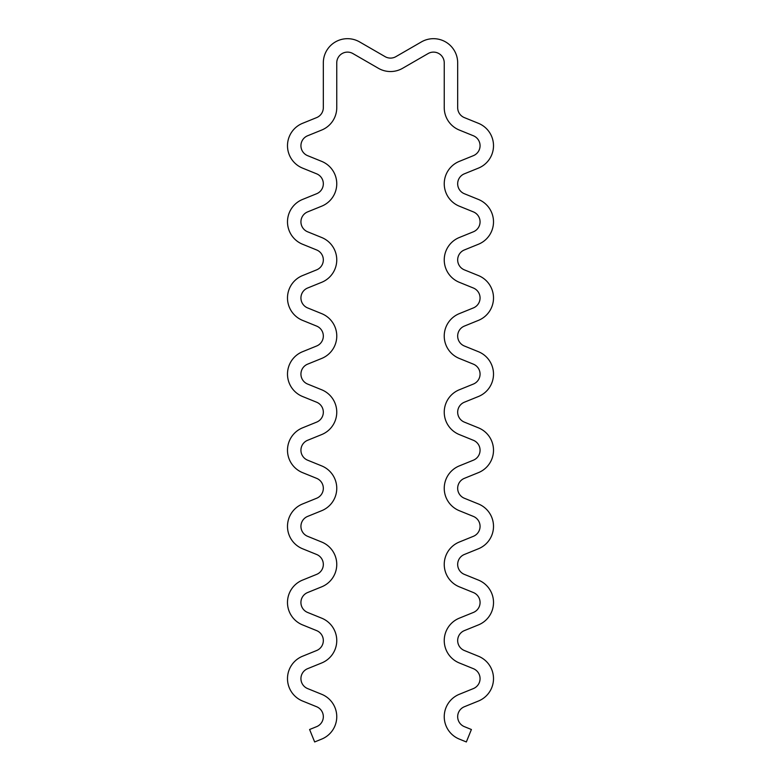 <?xml version="1.0" encoding="UTF-8"?>
<svg xmlns="http://www.w3.org/2000/svg" width="781" height="781" viewBox="0 0 781 781"><rect width="100%" height="100%" fill="white"/><g stroke="black" fill="none" stroke-linecap="round" stroke-linejoin="round"><path stroke-width="1.17" d="M421.398 41.92L395.869 56.662A10.749 10.749 0 0 1 385.131 56.662L359.602 41.92A24.182 24.182 0 0 0 323.324 62.861L323.324 107.651A10.749 10.749 0 0 1 316.627 117.609L302.579 123.31A24.182 24.182 0 0 0 302.579 168.12L316.627 173.821A10.749 10.749 0 0 1 316.627 193.737L302.579 199.438A24.182 24.182 0 0 0 302.579 244.248L316.627 249.949A10.749 10.749 0 0 1 316.627 269.865L302.579 275.566A24.182 24.182 0 0 0 302.579 320.376L316.627 326.087A10.749 10.749 0 0 1 316.627 346.003L302.579 351.704A24.182 24.182 0 0 0 302.579 396.514L316.627 402.215A10.749 10.749 0 0 1 316.627 422.13L302.579 427.832A24.182 24.182 0 0 0 302.579 472.642L316.627 478.343A10.749 10.749 0 0 1 316.627 498.258L302.579 503.96A24.182 24.182 0 0 0 302.579 548.77L316.627 554.471A10.749 10.749 0 0 1 316.627 574.386L302.579 580.088A24.182 24.182 0 0 0 302.579 624.907L316.627 630.609A10.749 10.749 0 0 1 316.627 650.524L302.579 656.225A24.182 24.182 0 0 0 302.579 701.035L316.627 706.737A10.749 10.749 0 0 1 316.627 726.652L309.598 729.503L314.655 741.95L321.674 739.099A24.182 24.182 0 0 0 321.674 694.289L307.636 688.588A10.749 10.749 0 0 1 307.636 668.673L321.674 662.971A24.182 24.182 0 0 0 321.674 618.162L307.636 612.46A10.749 10.749 0 0 1 307.636 592.535L321.674 586.834A24.182 24.182 0 0 0 321.674 542.024L307.636 536.322A10.749 10.749 0 0 1 307.636 516.407L321.674 510.706A24.182 24.182 0 0 0 321.674 465.896L307.636 460.194A10.749 10.749 0 0 1 307.636 440.279L321.674 434.578A24.182 24.182 0 0 0 321.674 389.768L307.636 384.067A10.749 10.749 0 0 1 307.636 364.151L321.674 358.45A24.182 24.182 0 0 0 321.674 313.63L307.636 307.929A10.749 10.749 0 0 1 307.636 288.013L321.674 282.312A24.182 24.182 0 0 0 321.674 237.502L307.636 231.801A10.749 10.749 0 0 1 307.636 211.885L321.674 206.184A24.182 24.182 0 0 0 321.674 161.374L307.636 155.673A10.749 10.749 0 0 1 307.636 135.757L321.674 130.056A24.182 24.182 0 0 0 336.757 107.651L336.757 62.861A10.749 10.749 0 0 1 352.885 53.557L378.404 68.298A24.182 24.182 0 0 0 402.596 68.298L428.115 53.557A10.749 10.749 0 0 1 444.243 62.861L444.243 107.651A24.182 24.182 0 0 0 459.326 130.056L473.364 135.757A10.749 10.749 0 0 1 473.364 155.673L459.326 161.374A24.182 24.182 0 0 0 459.326 206.184L473.364 211.885A10.749 10.749 0 0 1 473.364 231.801L459.326 237.502A24.182 24.182 0 0 0 459.326 282.312L473.364 288.013A10.749 10.749 0 0 1 473.364 307.929L459.326 313.63A24.182 24.182 0 0 0 459.326 358.45L473.364 364.151A10.749 10.749 0 0 1 473.364 384.067L459.326 389.768A24.182 24.182 0 0 0 459.326 434.578L473.364 440.279A10.749 10.749 0 0 1 473.364 460.194L459.326 465.896A24.182 24.182 0 0 0 459.326 510.706L473.364 516.407A10.749 10.749 0 0 1 473.364 536.322L459.326 542.024A24.182 24.182 0 0 0 459.326 586.834L473.364 592.535A10.749 10.749 0 0 1 473.364 612.46L459.326 618.162A24.182 24.182 0 0 0 459.326 662.971L473.364 668.673A10.749 10.749 0 0 1 473.364 688.588L459.326 694.289A24.182 24.182 0 0 0 459.326 739.099L466.345 741.95L471.402 729.503L464.373 726.652A10.749 10.749 0 0 1 464.373 706.737L478.421 701.035A24.182 24.182 0 0 0 478.421 656.225L464.373 650.524A10.749 10.749 0 0 1 464.373 630.609L478.421 624.907A24.182 24.182 0 0 0 478.421 580.088L464.373 574.386A10.749 10.749 0 0 1 464.373 554.471L478.421 548.77A24.182 24.182 0 0 0 478.421 503.96L464.373 498.258A10.749 10.749 0 0 1 464.373 478.343L478.421 472.642A24.182 24.182 0 0 0 478.421 427.832L464.373 422.13A10.749 10.749 0 0 1 464.373 402.215L478.421 396.514A24.182 24.182 0 0 0 478.421 351.704L464.373 346.003A10.749 10.749 0 0 1 464.373 326.087L478.421 320.376A24.182 24.182 0 0 0 478.421 275.566L464.373 269.865A10.749 10.749 0 0 1 464.373 249.949L478.421 244.248A24.182 24.182 0 0 0 478.421 199.438L464.373 193.737A10.749 10.749 0 0 1 464.373 173.821L478.421 168.12A24.182 24.182 0 0 0 478.421 123.31L464.373 117.609A10.749 10.749 0 0 1 457.676 107.651L457.676 62.861A24.182 24.182 0 0 0 421.398 41.92"/></g></svg>
